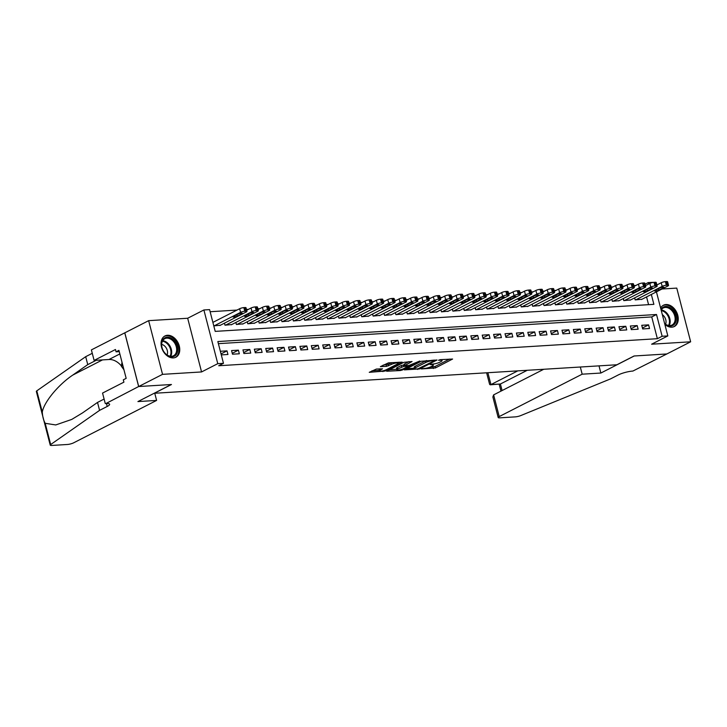 <?xml version="1.0" encoding="UTF-8"?>
<svg xmlns="http://www.w3.org/2000/svg" width="727" height="727" viewBox="0 0 727 727"><rect width="100%" height="100%" fill="white"/><g stroke="black" fill="none" stroke-linecap="round" stroke-linejoin="round"><path stroke-width="1.09" d="M421.342 368.952L435.409 367.953L452.594 359.038L440.189 359.674L438.517 360.265L440.417 360.247A4.816 1 165.5 0 1 442.08 360.574A4.816 1 165.5 0 1 440.998 361.555L439.599 362.273A4.816 1 165.5 0 1 433.019 364.027L430.048 364.5L431.711 364.69A4.816 1 165.5 0 1 433.374 365.018A4.816 1 165.5 0 1 432.292 365.999L430.893 366.717A4.816 1 165.5 0 1 424.323 368.471L421.342 368.952M173.335 357.911A11.95 8.551 62.9 0 0 175.852 357.239A11.95 8.551 62.9 0 0 178.751 344.344A11.95 8.551 62.9 0 0 167.483 335.274A11.95 8.551 62.9 0 0 164.965 335.947A11.95 8.551 62.9 0 0 162.066 348.833A11.95 8.551 62.9 0 0 173.335 357.911M664.86 324.415A11.95 8.551 62.9 0 0 671.821 327.177A11.95 8.551 62.9 0 0 674.338 326.505A11.95 8.551 62.9 0 0 677.237 313.619A11.95 8.551 62.9 0 0 665.968 304.54A11.95 8.551 62.9 0 0 663.46 305.222A11.95 8.551 62.9 0 0 660.634 308.066M376.368 369.052L369.252 372.324L385.028 371.061L402.204 362.146L388.491 362.855L380.385 366.626L386.555 366.381L391.444 364.391A4.026 0.836 165.5 0 1 395.67 363.082A4.026 0.836 165.5 0 1 398.332 363.2A4.026 0.836 165.5 0 1 397.424 364.018L386.337 369.689A4.026 0.836 165.5 0 1 382.111 370.997A4.026 0.836 165.5 0 1 379.449 370.879A4.026 0.836 165.5 0 1 380.348 370.052L382.538 368.807L376.368 369.052M138.703 386.528L124.817 332.839L148.653 320.662L162.539 374.35L138.703 386.528L171.463 384.51L154.297 393.28L616.896 364.763L634.053 355.994L666.813 353.976L690.65 341.799L651.628 344.198L667.831 335.919L662.133 336.265L657.372 338.7L218.7 365.745L223.471 363.309L217.773 363.664L203.887 309.966L209.585 309.62L215.21 331.385L653.882 304.34L651.328 294.462M162.539 374.35L201.561 371.942L217.773 363.664M404.376 369.87L419.806 368.916L436.991 360.001L421.215 361.264L404.376 369.87M400.359 370.534L386.646 371.252L403.83 362.328L412.045 361.537L404.539 365.645L408.81 365.517L419.779 361.019L402.413 369.988L400.359 370.534L400.168 369.779M690.65 341.799L676.764 288.101L661.988 289.01M642.686 328.922L649.52 328.504L648.584 324.869L641.75 325.296L642.686 328.922M631.29 329.622L638.124 329.204L637.188 325.578L630.354 325.996L631.29 329.622M619.895 330.331L626.738 329.904L625.793 326.278L618.959 326.696L619.895 330.331M608.499 331.03L615.342 330.603L614.406 326.977L607.563 327.404L608.499 331.03M597.112 331.73L603.946 331.312L603.01 327.686L596.167 328.104L597.112 331.73M585.717 332.43L592.55 332.012L591.614 328.386L584.781 328.804L585.717 332.43M574.321 333.139L581.155 332.712L580.219 329.086L573.385 329.504L574.321 333.139M562.925 333.838L569.768 333.42L568.823 329.785L561.989 330.212L562.925 333.838M551.529 334.538L558.372 334.12L557.427 330.494L550.593 330.912L551.529 334.538M540.143 335.247L546.977 334.82L546.041 331.194L539.198 331.612L540.143 335.247M528.747 335.947L535.581 335.52L534.645 331.894L527.811 332.321L528.747 335.947M517.351 336.646L524.185 336.228L523.249 332.602L516.415 333.021L517.351 336.646M505.956 337.346L512.799 336.928L511.853 333.302L505.02 333.72L505.956 337.346M494.56 338.055L501.403 337.628L500.458 334.002L493.624 334.429L494.56 338.055M483.173 338.755L490.007 338.337L489.071 334.702L482.228 335.129L483.173 338.755M471.778 339.454L478.611 339.036L477.675 335.411L470.842 335.829L471.778 339.454M460.382 340.163L467.216 339.736L466.28 336.11L459.446 336.528L460.382 340.163M448.986 340.863L455.82 340.445L454.884 336.81L448.05 337.237L448.986 340.863M437.59 341.563L444.433 341.145L443.488 337.519L436.654 337.937L437.59 341.563M426.204 342.263L433.038 341.844L432.102 338.219L425.259 338.637L426.204 342.263M414.808 342.971L421.642 342.544L420.706 338.918L413.872 339.345L414.808 342.971M403.412 343.671L410.246 343.253L409.31 339.618L402.476 340.045L403.412 343.671M392.017 344.371L398.85 343.953L397.914 340.327L391.081 340.745L392.017 344.371M380.621 345.08L387.464 344.653L386.519 341.027L379.685 341.445L380.621 345.08M369.234 345.779L376.068 345.361L375.132 341.726L368.289 342.153L369.234 345.779M357.838 346.479L364.672 346.061L363.736 342.435L356.893 342.853L357.838 346.479M346.443 347.188L353.277 346.761L352.341 343.135L345.507 343.553L346.443 347.188M335.047 347.888L341.881 347.461L340.945 343.835L334.111 344.262L335.047 347.888M323.651 348.587L330.494 348.169L329.549 344.543L322.715 344.962L323.651 348.587M312.256 349.287L319.098 348.869L318.162 345.243L311.32 345.661L312.256 349.287M300.869 349.996L307.703 349.569L306.767 345.943L299.924 346.361L300.869 349.996M289.473 350.696L296.307 350.278L295.371 346.643L288.537 347.07L289.473 350.696M278.077 351.395L284.911 350.977L283.975 347.352L277.141 347.77L278.077 351.395M266.682 352.104L273.525 351.677L272.58 348.051L265.746 348.469L266.682 352.104M255.286 352.804L262.129 352.377L261.184 348.751L254.35 349.178L255.286 352.804M243.899 353.504L250.733 353.086L249.797 349.46L242.954 349.878L243.899 353.504M232.504 354.203L239.337 353.785L238.401 350.16L231.568 350.578L232.504 354.203M657.372 338.7L651.737 316.936L218.382 343.653M221.29 354.894L227.942 354.485L227.006 350.859L220.354 351.268M635.807 285.484L633.871 285.602M624.411 286.193L622.476 286.311M613.015 286.892L611.089 287.011M601.629 287.592L599.693 287.71M590.233 288.292L588.297 288.419M578.837 289.001L576.902 289.119M567.442 289.7L565.506 289.819M556.046 290.4L554.119 290.518M544.659 291.109L542.724 291.227M533.264 291.809L531.328 291.927M521.868 292.508L519.932 292.627M510.472 293.208L508.536 293.335M499.076 293.917L497.15 294.035M487.69 294.617L485.754 294.735M476.294 295.316L474.358 295.435M464.898 296.025L462.963 296.143M453.503 296.725L451.567 296.843M442.107 297.425L440.18 297.543M430.711 298.134L428.785 298.252M419.325 298.833L417.389 298.951M407.929 299.533L405.993 299.651M396.533 300.233L394.597 300.36M385.137 300.942L383.211 301.06M373.742 301.641L371.815 301.76M362.355 302.341L360.419 302.459M350.959 303.05L349.024 303.168M339.564 303.75L337.628 303.868M328.168 304.449L326.232 304.568M316.772 305.149L314.846 305.276M305.385 305.858L303.45 305.976M293.99 306.558L292.054 306.676M282.594 307.257L280.658 307.376M271.198 307.966L269.263 308.084M259.803 308.666L257.876 308.784M248.416 309.366L246.48 309.484M237.02 310.065L210.13 311.729M648.566 304.668L646.557 296.898M641.959 299.251L635.18 299.897L634.653 297.861M630.563 299.951L623.784 300.605L623.257 298.57M619.168 300.66L612.388 301.305L611.861 299.27M607.772 301.36L601.002 302.005L600.475 299.969M596.385 302.059L589.606 302.705L589.079 300.669M584.99 302.759L578.21 303.413L577.683 301.378M573.594 303.468L566.815 304.113L566.288 302.078M562.198 304.168L555.419 304.813L554.892 302.777M550.802 304.867L544.032 305.522L543.505 303.486M539.416 305.576L532.637 306.221L532.109 304.186M528.02 306.276L521.241 306.921L520.714 304.886M516.624 306.976L509.845 307.621L509.318 305.594M505.229 307.675L498.449 308.33L497.922 306.294M493.833 308.384L487.054 309.03L486.536 306.994M482.446 309.084L475.667 309.729L475.14 307.694M471.051 309.784L464.271 310.438L463.744 308.402M459.655 310.493L452.876 311.138L452.348 309.102M448.259 311.192L441.48 311.838L440.953 309.802M436.863 311.892L430.084 312.546L429.566 310.511M425.468 312.601L418.697 313.246L418.17 311.211M414.081 313.301L407.302 313.946L406.775 311.91M402.685 314L395.906 314.646L395.379 312.61M391.29 314.7L384.51 315.354L383.983 313.319M379.894 315.409L373.115 316.054L372.587 314.019M368.498 316.109L361.728 316.754L361.201 314.718M357.111 316.808L350.332 317.463L349.805 315.427M345.716 317.517L338.936 318.162L338.409 316.127M334.32 318.217L327.541 318.862L327.014 316.827M322.924 318.917L316.145 319.562L315.618 317.526M311.529 319.616L304.758 320.271L304.231 318.235M300.142 320.325L293.363 320.97L292.836 318.935M288.746 321.025L281.967 321.67L281.44 319.635M277.35 321.725L270.571 322.379L270.044 320.343M265.955 322.434L259.175 323.079L258.648 321.043M254.559 323.133L247.789 323.779L247.262 321.743M243.172 323.833L236.393 324.478L235.866 322.452M231.777 324.542L224.997 325.187L224.47 323.151M220.381 325.242L213.783 325.878M201.561 371.942L187.675 318.253L148.653 320.662M187.675 318.253L203.887 309.966M645.085 284.193L648.248 282.576L653.973 282.33M662.133 336.265L656.508 314.5L217.836 341.545L223.471 363.309M656.436 291.854L667.831 335.919M648.629 284.048L648.248 282.576M651.737 316.936L656.508 314.5M648.584 324.869L642.45 328.004M637.188 325.578L631.054 328.713M625.793 326.278L619.658 329.413M614.406 326.977L608.263 330.113M603.01 327.686L596.876 330.812M591.614 328.386L585.48 331.521M580.219 329.086L574.085 332.221M568.823 329.785L562.689 332.921M557.427 330.494L551.293 333.629M546.041 331.194L539.907 334.329M534.645 331.894L528.511 335.029M523.249 332.602L517.115 335.738M511.853 333.302L505.719 336.437M500.458 334.002L494.324 337.137M489.071 334.702L482.937 337.837M477.675 335.411L471.541 338.546M466.28 336.11L460.146 339.245M454.884 336.81L448.75 339.945M443.488 337.519L437.354 340.654M432.102 338.219L425.967 341.354M420.706 338.918L414.572 342.053M409.31 339.618L403.176 342.753M397.914 340.327L391.78 343.462M386.519 341.027L380.385 344.162M375.132 341.726L368.998 344.862M363.736 342.435L357.602 345.57M352.341 343.135L346.206 346.27M340.945 343.835L334.811 346.97M329.549 344.543L323.415 347.67M318.162 345.243L312.019 348.378M306.767 345.943L300.633 349.078M295.371 346.643L289.237 349.778M283.975 347.352L277.841 350.487M272.58 348.051L266.445 351.186M261.184 348.751L255.05 351.886M249.797 349.46L243.663 352.595M238.401 350.16L232.267 353.295M227.006 350.859L221.035 353.913M429.648 367.253L435.037 366.508L449.531 359.093M406.72 368.671L414.426 368.198M417.834 368.871L434.055 360.928L432.311 360.746A4.816 1 165.5 0 0 425.731 362.491L415.626 367.662A4.816 1 165.5 0 0 414.544 368.644A4.816 1 165.5 0 0 416.207 368.971L417.834 368.871M426.595 360.51A4.816 1 165.5 0 0 425.359 361.046L425.731 362.491M414.544 368.644L414.172 367.199A4.816 1 165.5 0 1 415.253 366.208L425.359 361.046M396.76 369.289L389.327 369.743M408.992 361.592L404.167 364.191L404.539 365.645M407.838 365.572L408.02 366.29L403.749 366.417L397.787 368.962A4.026 0.836 165.5 0 0 396.887 369.779A4.026 0.836 165.5 0 0 399.55 369.898A4.026 0.836 165.5 0 0 403.776 368.589L408.02 366.29M404.348 364.909L401.322 365.508L397.415 367.508A4.026 0.836 165.5 0 0 396.515 368.335L396.887 369.779M379.539 368.853A4.026 0.836 165.5 0 0 379.076 369.425L379.449 370.879M391.671 362.664A4.026 0.836 165.5 0 0 391.071 362.937L391.444 364.391M383.074 365.127L388.236 364.381L391.071 362.937M398.196 362.682L399.15 362.2M371.933 370.815L379.312 370.361M635.752 299.86L662.161 286.365A3.062 0.636 165.5 0 1 666.341 285.257L667.486 285.184A3.062 0.636 165.5 0 1 668.549 285.393A3.062 0.636 165.5 0 1 667.859 286.02L641.45 299.515M656.863 284.966L661.225 282.739A3.062 0.636 -14.5 0 1 665.405 281.622L666.55 281.558A3.062 0.636 -14.5 0 1 667.604 281.758L668.549 285.393M659.752 288.056L655.172 290.4A2.454 0.509 165.5 0 0 654.627 290.9A2.454 0.509 165.5 0 0 656.245 290.973A2.454 0.509 165.5 0 0 658.826 290.173L663.397 287.837A2.454 0.509 165.5 0 0 663.951 287.329A2.454 0.509 165.5 0 0 662.324 287.265A2.454 0.509 165.5 0 0 659.752 288.056M660.997 309.484A10.342 7.397 -117.1 0 1 662.097 308.003A10.342 7.397 -117.1 0 1 673.529 310.947A10.342 7.397 -117.1 0 1 674.174 324.496A10.342 7.397 -117.1 0 1 664.669 323.679M664.632 323.524A9.578 6.852 62.9 0 0 672.012 325.024A9.578 6.852 62.9 0 0 673.247 324.133A9.578 6.852 62.9 0 0 673.238 312.456A9.578 6.852 62.9 0 0 663.297 307.966A9.578 6.852 62.9 0 0 662.061 308.857A9.578 6.852 62.9 0 0 661.143 310.056M665.55 324.215A6.816 4.88 62.9 0 0 662.333 314.655M673.538 326.823L673.438 326.877A11.877 8.497 62.9 0 0 673.538 326.823A11.877 8.497 62.9 0 0 675.065 325.723A11.877 8.497 62.9 0 0 675.056 311.238A11.877 8.497 62.9 0 0 662.724 305.676A11.877 8.497 62.9 0 0 662.624 305.731L662.724 305.676M163.602 338.737A10.342 7.397 -117.1 0 1 175.043 341.672A10.342 7.397 -117.1 0 1 175.689 355.23A10.342 7.397 -117.1 0 1 164.247 352.286A10.342 7.397 -117.1 0 1 163.602 338.737M174.762 354.858A9.578 6.852 62.9 0 0 174.753 343.18A9.578 6.852 62.9 0 0 164.811 338.7A9.578 6.852 62.9 0 0 163.575 339.591A9.578 6.852 62.9 0 0 163.584 351.268A9.578 6.852 62.9 0 0 173.526 355.757A9.578 6.852 62.9 0 0 174.762 354.858M167.065 354.94A6.816 4.88 62.9 0 0 166.556 348.56A6.816 4.88 62.9 0 0 161.676 344.407M175.053 357.557L174.953 357.602A11.877 8.497 62.9 0 0 175.053 357.557A11.877 8.497 62.9 0 0 176.579 356.448A11.877 8.497 62.9 0 0 176.57 341.972A11.877 8.497 62.9 0 0 164.238 336.41A11.877 8.497 62.9 0 0 164.138 336.465M122.027 362.346L121.309 366.154L123.944 369.761M122.818 365.39L121.309 366.154M517.769 370.879L490.943 384.583L500.403 384.001L502.093 390.553M600.856 373.042L582.173 374.187L499.222 416.58A4.598 0.954 165.5 0 0 498.186 417.525A4.598 0.954 165.5 0 0 499.776 417.834L515.334 416.871A4.598 0.954 165.5 0 0 520.823 415.553L610.598 378.867L618.223 374.968A10.723 2.226 -14.5 0 1 632.872 371.061L666.868 353.949L634.226 355.985L600.856 373.042L599.003 365.872M582.173 374.187L580.319 367.017M543.723 369.28L493.615 394.888L499.222 416.58M527.229 370.297L500.403 384.001L490.243 384.81L490.943 384.583L487.881 372.715M498.186 417.525L492.879 396.997L493.615 394.888M486.627 372.797L489.616 384.356L490.243 384.81M156.605 400.423L73.654 442.816A4.598 0.954 165.5 0 1 67.375 444.488L51.826 445.442A4.598 0.954 165.5 0 1 50.236 445.133A4.598 0.954 165.5 0 1 50.681 444.542L99.581 410.364L107.205 406.466A10.723 2.226 165.5 0 0 109.613 404.276A10.723 2.226 165.5 0 0 105.906 403.549L138.648 386.537L171.29 384.519L137.921 401.577L156.605 400.423L154.751 393.252M50.236 445.133L36.35 391.444A4.598 0.954 -14.5 0 1 36.795 390.844L85.695 356.675L87.749 364.618L72.755 375.096C58.324 384.728 43.938 402.185 42.284 412.082C42.557 416.562 43.52 420.306 45.192 423.305L55.725 424.95L71.746 419.424L82.533 412.9L97.518 402.422L104.106 399.059M97.518 402.422L99.581 410.364M85.695 356.675L92.274 353.313M96.164 360.292A10.723 2.226 165.5 0 1 95.373 360.719L87.749 364.618M138.648 386.537L124.762 332.848L91.393 349.896L94.11 360.419L115.466 349.505L116.066 351.823L119.255 351.632M105.279 403.585L102.552 393.071L123.908 382.157L123.308 379.83L126.171 378.367L118.928 350.359L116.066 351.823M94.11 360.419L108.977 359.502A17.239 12.332 -117.1 0 1 121.354 365.899M624.357 300.569L650.765 287.065A3.062 0.636 165.5 0 1 654.954 285.956L656.09 285.884A3.062 0.636 165.5 0 1 657.153 286.093A3.062 0.636 165.5 0 1 656.463 286.72L630.055 300.215M645.467 285.675L649.829 283.439A3.062 0.636 -14.5 0 1 654.009 282.33L655.154 282.258A3.062 0.636 -14.5 0 1 656.208 282.467L657.153 286.093M648.357 288.764L643.786 291.1A2.454 0.509 165.5 0 0 643.231 291.6A2.454 0.509 165.5 0 0 644.858 291.672A2.454 0.509 165.5 0 0 647.43 290.873L652.001 288.537A2.454 0.509 165.5 0 0 652.555 288.037A2.454 0.509 165.5 0 0 650.929 287.965A2.454 0.509 165.5 0 0 648.357 288.764M612.961 301.269L639.369 287.774A3.062 0.636 165.5 0 1 643.559 286.656L644.695 286.583A3.062 0.636 165.5 0 1 645.758 286.792A3.062 0.636 165.5 0 1 645.067 287.419L618.659 300.914M634.071 286.374L638.433 284.148A3.062 0.636 -14.5 0 1 642.623 283.03L643.758 282.957A3.062 0.636 -14.5 0 1 644.822 283.166L645.758 286.792M636.961 289.464L632.39 291.8A2.454 0.509 165.5 0 0 631.836 292.299A2.454 0.509 165.5 0 0 633.462 292.372A2.454 0.509 165.5 0 0 636.034 291.572L640.614 289.237A2.454 0.509 165.5 0 0 641.159 288.737A2.454 0.509 165.5 0 0 639.542 288.664A2.454 0.509 165.5 0 0 636.961 289.464M601.565 301.969L627.974 288.474A3.062 0.636 165.5 0 1 632.163 287.356L633.299 287.292A3.062 0.636 165.5 0 1 634.362 287.492A3.062 0.636 165.5 0 1 633.671 288.119L607.263 301.623M622.676 287.074L627.037 284.848A3.062 0.636 -14.5 0 1 631.227 283.73L632.363 283.657A3.062 0.636 -14.5 0 1 633.426 283.866L634.362 287.492M625.574 290.164L620.994 292.499A2.454 0.509 165.5 0 0 620.44 293.008A2.454 0.509 165.5 0 0 622.067 293.072A2.454 0.509 165.5 0 0 624.638 292.281L629.218 289.937A2.454 0.509 165.5 0 0 629.764 289.437A2.454 0.509 165.5 0 0 628.146 289.364A2.454 0.509 165.5 0 0 625.574 290.164M590.17 302.677L616.587 289.173A3.062 0.636 165.5 0 1 620.767 288.065L621.912 287.992A3.062 0.636 165.5 0 1 622.966 288.201A3.062 0.636 165.5 0 1 622.285 288.828L595.867 302.323M611.28 287.774L615.642 285.547A3.062 0.636 -14.5 0 1 619.831 284.43L620.967 284.366A3.062 0.636 -14.5 0 1 622.03 284.575L622.966 288.201M614.179 290.864L609.599 293.208A2.454 0.509 165.5 0 0 609.053 293.708A2.454 0.509 165.5 0 0 610.671 293.781A2.454 0.509 165.5 0 0 613.243 292.981L617.823 290.646A2.454 0.509 165.5 0 0 618.377 290.146A2.454 0.509 165.5 0 0 616.75 290.073A2.454 0.509 165.5 0 0 614.179 290.864M578.783 303.377L605.191 289.882A3.062 0.636 165.5 0 1 609.371 288.764L610.516 288.692A3.062 0.636 165.5 0 1 611.571 288.901A3.062 0.636 165.5 0 1 610.889 289.528L584.481 303.023M599.893 288.483L604.255 286.247A3.062 0.636 -14.5 0 1 608.435 285.138L609.58 285.066A3.062 0.636 -14.5 0 1 610.635 285.275L611.571 288.901M602.783 291.572L598.203 293.908A2.454 0.509 165.5 0 0 597.658 294.408A2.454 0.509 165.5 0 0 599.275 294.48A2.454 0.509 165.5 0 0 601.856 293.681L606.427 291.345A2.454 0.509 165.5 0 0 606.981 290.845A2.454 0.509 165.5 0 0 605.355 290.773A2.454 0.509 165.5 0 0 602.783 291.572M567.387 304.077L593.795 290.582A3.062 0.636 165.5 0 1 597.985 289.464L599.121 289.401A3.062 0.636 165.5 0 1 600.184 289.6A3.062 0.636 165.5 0 1 599.493 290.227L573.085 303.722M588.497 289.182L592.859 286.956A3.062 0.636 -14.5 0 1 597.04 285.838L598.185 285.766A3.062 0.636 -14.5 0 1 599.239 285.975L600.184 289.6M591.387 292.272L586.816 294.608A2.454 0.509 165.5 0 0 586.262 295.117A2.454 0.509 165.5 0 0 587.889 295.18A2.454 0.509 165.5 0 0 590.46 294.39L595.031 292.045A2.454 0.509 165.5 0 0 595.586 291.545A2.454 0.509 165.5 0 0 593.959 291.472A2.454 0.509 165.5 0 0 591.387 292.272M555.991 304.777L582.4 291.282A3.062 0.636 165.5 0 1 586.589 290.173L587.725 290.1A3.062 0.636 165.5 0 1 588.788 290.309A3.062 0.636 165.5 0 1 588.098 290.936L561.689 304.431M577.102 289.882L581.464 287.656A3.062 0.636 -14.5 0 1 585.653 286.538L586.789 286.474A3.062 0.636 -14.5 0 1 587.852 286.674L588.788 290.309M579.992 292.972L575.421 295.316A2.454 0.509 165.5 0 0 574.866 295.816A2.454 0.509 165.5 0 0 576.493 295.889A2.454 0.509 165.5 0 0 579.065 295.089L583.645 292.754A2.454 0.509 165.5 0 0 584.19 292.245A2.454 0.509 165.5 0 0 582.572 292.181A2.454 0.509 165.5 0 0 579.992 292.972M544.596 305.485L571.004 291.99A3.062 0.636 165.5 0 1 575.193 290.873L576.329 290.8A3.062 0.636 165.5 0 1 577.392 291.009A3.062 0.636 165.5 0 1 576.702 291.636L550.294 305.131M565.706 290.591L570.068 288.355A3.062 0.636 -14.5 0 1 574.257 287.247L575.393 287.174A3.062 0.636 -14.5 0 1 576.456 287.383L577.392 291.009M568.605 293.681L564.025 296.016A2.454 0.509 165.5 0 0 563.47 296.516A2.454 0.509 165.5 0 0 565.097 296.589A2.454 0.509 165.5 0 0 567.669 295.789L572.249 293.454A2.454 0.509 165.5 0 0 572.794 292.954A2.454 0.509 165.5 0 0 571.177 292.881A2.454 0.509 165.5 0 0 568.605 293.681M533.2 306.185L559.617 292.69A3.062 0.636 165.5 0 1 563.798 291.572L564.943 291.5A3.062 0.636 165.5 0 1 565.997 291.709A3.062 0.636 165.5 0 1 565.315 292.336L538.898 305.831M554.31 291.291L558.672 289.064A3.062 0.636 -14.5 0 1 562.862 287.947L563.998 287.874A3.062 0.636 -14.5 0 1 565.061 288.083L565.997 291.709M557.209 294.38L552.629 296.716A2.454 0.509 165.5 0 0 552.084 297.216A2.454 0.509 165.5 0 0 553.701 297.288A2.454 0.509 165.5 0 0 556.273 296.498L560.853 294.153A2.454 0.509 165.5 0 0 561.408 293.653A2.454 0.509 165.5 0 0 559.781 293.581A2.454 0.509 165.5 0 0 557.209 294.38M521.813 306.885L548.222 293.39A3.062 0.636 165.5 0 1 552.402 292.272L553.547 292.209A3.062 0.636 165.5 0 1 554.601 292.408A3.062 0.636 165.5 0 1 553.919 293.036L527.502 306.54M542.924 291.99L547.286 289.764A3.062 0.636 -14.5 0 1 551.466 288.646L552.611 288.574A3.062 0.636 -14.5 0 1 553.665 288.783L554.601 292.408M545.813 295.08L541.233 297.425A2.454 0.509 165.5 0 0 540.688 297.925A2.454 0.509 165.5 0 0 542.306 297.988A2.454 0.509 165.5 0 0 544.886 297.198L549.458 294.853A2.454 0.509 165.5 0 0 550.012 294.353A2.454 0.509 165.5 0 0 548.385 294.29A2.454 0.509 165.5 0 0 545.813 295.08M510.418 307.594L536.826 294.09A3.062 0.636 165.5 0 1 541.015 292.981L542.151 292.908A3.062 0.636 165.5 0 1 543.214 293.117A3.062 0.636 165.5 0 1 542.524 293.744L516.115 307.239M531.528 292.69L535.89 290.464A3.062 0.636 -14.5 0 1 540.07 289.355L541.215 289.282A3.062 0.636 -14.5 0 1 542.269 289.491L543.214 293.117M534.418 295.78L529.847 298.125A2.454 0.509 165.5 0 0 529.292 298.624A2.454 0.509 165.5 0 0 530.91 298.697A2.454 0.509 165.5 0 0 533.491 297.897L538.062 295.562A2.454 0.509 165.5 0 0 538.616 295.062A2.454 0.509 165.5 0 0 536.989 294.989A2.454 0.509 165.5 0 0 534.418 295.78M499.022 308.293L525.43 294.798A3.062 0.636 165.5 0 1 529.619 293.681L530.755 293.608A3.062 0.636 165.5 0 1 531.819 293.817A3.062 0.636 165.5 0 1 531.128 294.444L504.72 307.939M520.132 293.399L524.494 291.163A3.062 0.636 -14.5 0 1 528.683 290.055L529.819 289.982A3.062 0.636 -14.5 0 1 530.883 290.191L531.819 293.817M523.022 296.489L518.451 298.824A2.454 0.509 165.5 0 0 517.897 299.324A2.454 0.509 165.5 0 0 519.523 299.397A2.454 0.509 165.5 0 0 522.095 298.597L526.675 296.262A2.454 0.509 165.5 0 0 527.22 295.762A2.454 0.509 165.5 0 0 525.603 295.689A2.454 0.509 165.5 0 0 523.022 296.489M487.626 308.993L514.034 295.498A3.062 0.636 165.5 0 1 518.224 294.38L519.36 294.317A3.062 0.636 165.5 0 1 520.423 294.517A3.062 0.636 165.5 0 1 519.732 295.144L493.324 308.648M508.736 294.099L513.098 291.872A3.062 0.636 -14.5 0 1 517.288 290.755L518.424 290.682A3.062 0.636 -14.5 0 1 519.487 290.891L520.423 294.517M511.635 297.189L507.055 299.524A2.454 0.509 165.5 0 0 506.501 300.033A2.454 0.509 165.5 0 0 508.128 300.097A2.454 0.509 165.5 0 0 510.699 299.306L515.279 296.961A2.454 0.509 165.5 0 0 515.825 296.462A2.454 0.509 165.5 0 0 514.207 296.389A2.454 0.509 165.5 0 0 511.635 297.189M476.23 309.693L502.648 296.198A3.062 0.636 165.5 0 1 506.828 295.089L507.973 295.017A3.062 0.636 165.5 0 1 509.027 295.226A3.062 0.636 165.5 0 1 508.337 295.853L481.928 309.348M497.341 294.798L501.703 292.572A3.062 0.636 -14.5 0 1 505.892 291.454L507.028 291.391A3.062 0.636 -14.5 0 1 508.091 291.591L509.027 295.226M500.24 297.888L495.66 300.233A2.454 0.509 165.5 0 0 495.114 300.733A2.454 0.509 165.5 0 0 496.732 300.805A2.454 0.509 165.5 0 0 499.304 300.006L503.884 297.67A2.454 0.509 165.5 0 0 504.438 297.161A2.454 0.509 165.5 0 0 502.811 297.098A2.454 0.509 165.5 0 0 500.24 297.888M464.844 310.402L491.252 296.907A3.062 0.636 165.5 0 1 495.432 295.789L496.577 295.716A3.062 0.636 165.5 0 1 497.632 295.925A3.062 0.636 165.5 0 1 496.95 296.552L470.533 310.047M485.954 295.507L490.316 293.272A3.062 0.636 -14.5 0 1 494.496 292.163L495.632 292.09A3.062 0.636 -14.5 0 1 496.695 292.299L497.632 295.925M488.844 298.597L484.264 300.933A2.454 0.509 165.5 0 0 483.719 301.432A2.454 0.509 165.5 0 0 485.336 301.505A2.454 0.509 165.5 0 0 487.917 300.705L492.488 298.37A2.454 0.509 165.5 0 0 493.042 297.87A2.454 0.509 165.5 0 0 491.416 297.797A2.454 0.509 165.5 0 0 488.844 298.597M453.448 311.101L479.856 297.607A3.062 0.636 165.5 0 1 484.046 296.489L485.182 296.416A3.062 0.636 165.5 0 1 486.245 296.625A3.062 0.636 165.5 0 1 485.554 297.252L459.146 310.747M474.558 296.207L478.92 293.981A3.062 0.636 -14.5 0 1 483.101 292.863L484.246 292.79A3.062 0.636 -14.5 0 1 485.3 292.999L486.245 296.625M477.448 299.297L472.868 301.632A2.454 0.509 165.5 0 0 472.323 302.132A2.454 0.509 165.5 0 0 473.94 302.205A2.454 0.509 165.5 0 0 476.521 301.414L481.092 299.07A2.454 0.509 165.5 0 0 481.647 298.57A2.454 0.509 165.5 0 0 480.02 298.497A2.454 0.509 165.5 0 0 477.448 299.297M442.052 311.801L468.461 298.306A3.062 0.636 165.5 0 1 472.65 297.189L473.786 297.125A3.062 0.636 165.5 0 1 474.849 297.334A3.062 0.636 165.5 0 1 474.158 297.961L447.75 311.456M463.163 296.907L467.525 294.68A3.062 0.636 -14.5 0 1 471.705 293.563L472.85 293.499A3.062 0.636 -14.5 0 1 473.913 293.699L474.849 297.334M466.052 299.997L461.481 302.341A2.454 0.509 165.5 0 0 460.927 302.841A2.454 0.509 165.5 0 0 462.554 302.914A2.454 0.509 165.5 0 0 465.126 302.114L469.697 299.769A2.454 0.509 165.5 0 0 470.251 299.27A2.454 0.509 165.5 0 0 468.633 299.206A2.454 0.509 165.5 0 0 466.052 299.997M430.657 312.51L457.065 299.006A3.062 0.636 165.5 0 1 461.254 297.897L462.39 297.825A3.062 0.636 165.5 0 1 463.453 298.034A3.062 0.636 165.5 0 1 462.763 298.661L436.354 312.156M451.767 297.607L456.129 295.38A3.062 0.636 -14.5 0 1 460.318 294.271L461.454 294.199A3.062 0.636 -14.5 0 1 462.517 294.408L463.453 298.034M454.657 300.705L450.086 303.041A2.454 0.509 165.5 0 0 449.531 303.541A2.454 0.509 165.5 0 0 451.158 303.613A2.454 0.509 165.5 0 0 453.73 302.814L458.31 300.478A2.454 0.509 165.5 0 0 458.855 299.978A2.454 0.509 165.5 0 0 457.238 299.906A2.454 0.509 165.5 0 0 454.657 300.705M419.261 313.21L445.678 299.715A3.062 0.636 165.5 0 1 449.859 298.597L450.994 298.524A3.062 0.636 165.5 0 1 452.058 298.733A3.062 0.636 165.5 0 1 451.367 299.36L424.959 312.855M440.371 298.315L444.733 296.089A3.062 0.636 -14.5 0 1 448.922 294.971L450.058 294.898A3.062 0.636 -14.5 0 1 451.122 295.107L452.058 298.733M443.27 301.405L438.69 303.741A2.454 0.509 165.5 0 0 438.136 304.24A2.454 0.509 165.5 0 0 439.762 304.313A2.454 0.509 165.5 0 0 442.334 303.513L446.914 301.178A2.454 0.509 165.5 0 0 447.459 300.678A2.454 0.509 165.5 0 0 445.842 300.605A2.454 0.509 165.5 0 0 443.27 301.405M407.874 313.91L434.283 300.415A3.062 0.636 165.5 0 1 438.463 299.297L439.608 299.233A3.062 0.636 165.5 0 1 440.662 299.433A3.062 0.636 165.5 0 1 439.98 300.06L413.563 313.564M428.985 299.015L433.337 296.789A3.062 0.636 -14.5 0 1 437.527 295.671L438.663 295.598A3.062 0.636 -14.5 0 1 439.726 295.807L440.662 299.433M431.874 302.105L427.294 304.44A2.454 0.509 165.5 0 0 426.749 304.949A2.454 0.509 165.5 0 0 428.367 305.013A2.454 0.509 165.5 0 0 430.938 304.222L435.518 301.878A2.454 0.509 165.5 0 0 436.073 301.378A2.454 0.509 165.5 0 0 434.446 301.305A2.454 0.509 165.5 0 0 431.874 302.105M396.479 314.618L422.887 301.114A3.062 0.636 165.5 0 1 427.076 300.006L428.212 299.933A3.062 0.636 165.5 0 1 429.275 300.142A3.062 0.636 165.5 0 1 428.585 300.769L402.176 314.264M417.589 299.715L421.951 297.488A3.062 0.636 -14.5 0 1 426.131 296.371L427.276 296.307A3.062 0.636 -14.5 0 1 428.33 296.507L429.275 300.142M420.479 302.805L415.899 305.149A2.454 0.509 165.5 0 0 415.353 305.649A2.454 0.509 165.5 0 0 416.971 305.722A2.454 0.509 165.5 0 0 419.552 304.922L424.123 302.586A2.454 0.509 165.5 0 0 424.677 302.078A2.454 0.509 165.5 0 0 423.05 302.014A2.454 0.509 165.5 0 0 420.479 302.805M385.083 315.318L411.491 301.823A3.062 0.636 165.5 0 1 415.68 300.705L416.816 300.633A3.062 0.636 165.5 0 1 417.88 300.842A3.062 0.636 165.5 0 1 417.189 301.469L390.781 314.964M406.193 300.424L410.555 298.188A3.062 0.636 -14.5 0 1 414.735 297.079L415.88 297.007A3.062 0.636 -14.5 0 1 416.944 297.216L417.88 300.842M409.083 303.513L404.512 305.849A2.454 0.509 165.5 0 0 403.958 306.349A2.454 0.509 165.5 0 0 405.584 306.421A2.454 0.509 165.5 0 0 408.156 305.622L412.727 303.286A2.454 0.509 165.5 0 0 413.281 302.786A2.454 0.509 165.5 0 0 411.664 302.714A2.454 0.509 165.5 0 0 409.083 303.513M373.687 316.018L400.095 302.523A3.062 0.636 165.5 0 1 404.285 301.405L405.421 301.332A3.062 0.636 165.5 0 1 406.484 301.541A3.062 0.636 165.5 0 1 405.793 302.168L379.385 315.663M394.797 301.123L399.159 298.897A3.062 0.636 -14.5 0 1 403.349 297.779L404.485 297.707A3.062 0.636 -14.5 0 1 405.548 297.916L406.484 301.541M397.687 304.213L393.116 306.549A2.454 0.509 165.5 0 0 392.562 307.058A2.454 0.509 165.5 0 0 394.188 307.121A2.454 0.509 165.5 0 0 396.76 306.331L401.34 303.986A2.454 0.509 165.5 0 0 401.886 303.486A2.454 0.509 165.5 0 0 400.268 303.413A2.454 0.509 165.5 0 0 397.687 304.213M362.291 316.718L388.7 303.223A3.062 0.636 165.5 0 1 392.889 302.114L394.025 302.041A3.062 0.636 165.5 0 1 395.088 302.25A3.062 0.636 165.5 0 1 394.397 302.877L367.989 316.372M383.402 301.823L387.764 299.597A3.062 0.636 -14.5 0 1 391.953 298.479L393.089 298.415A3.062 0.636 -14.5 0 1 394.152 298.615L395.088 302.25M386.301 304.913L381.72 307.257A2.454 0.509 165.5 0 0 381.166 307.757A2.454 0.509 165.5 0 0 382.793 307.83A2.454 0.509 165.5 0 0 385.365 307.03L389.945 304.695A2.454 0.509 165.5 0 0 390.49 304.186A2.454 0.509 165.5 0 0 388.872 304.122A2.454 0.509 165.5 0 0 386.301 304.913M350.896 317.426L377.313 303.922A3.062 0.636 165.5 0 1 381.493 302.814L382.638 302.741A3.062 0.636 165.5 0 1 383.692 302.95A3.062 0.636 165.5 0 1 383.011 303.577L356.593 317.072M372.015 302.532L376.368 300.296A3.062 0.636 -14.5 0 1 380.557 299.188L381.693 299.115A3.062 0.636 -14.5 0 1 382.756 299.324L383.692 302.95M374.905 305.622L370.325 307.957A2.454 0.509 165.5 0 0 369.779 308.457A2.454 0.509 165.5 0 0 371.397 308.53A2.454 0.509 165.5 0 0 373.969 307.73L378.549 305.395A2.454 0.509 165.5 0 0 379.103 304.895A2.454 0.509 165.5 0 0 377.477 304.822A2.454 0.509 165.5 0 0 374.905 305.622M339.509 318.126L365.917 304.631A3.062 0.636 165.5 0 1 370.098 303.513L371.243 303.441A3.062 0.636 165.5 0 1 372.306 303.65A3.062 0.636 165.5 0 1 371.615 304.277L345.207 317.772M360.619 303.232L364.981 301.005A3.062 0.636 -14.5 0 1 369.162 299.887L370.307 299.815A3.062 0.636 -14.5 0 1 371.361 300.024L372.306 303.65M363.509 306.321L358.929 308.657A2.454 0.509 165.5 0 0 358.384 309.157A2.454 0.509 165.5 0 0 360.001 309.229A2.454 0.509 165.5 0 0 362.582 308.43L367.153 306.094A2.454 0.509 165.5 0 0 367.708 305.594A2.454 0.509 165.5 0 0 366.081 305.522A2.454 0.509 165.5 0 0 363.509 306.321M328.113 318.826L354.522 305.331A3.062 0.636 165.5 0 1 358.711 304.213L359.847 304.15A3.062 0.636 165.5 0 1 360.91 304.349A3.062 0.636 165.5 0 1 360.219 304.976L333.811 318.481M349.224 303.931L353.586 301.705A3.062 0.636 -14.5 0 1 357.766 300.587L358.911 300.515A3.062 0.636 -14.5 0 1 359.965 300.724L360.91 304.349M352.113 307.021L347.542 309.366A2.454 0.509 165.5 0 0 346.988 309.866A2.454 0.509 165.5 0 0 348.615 309.929A2.454 0.509 165.5 0 0 351.186 309.139L355.757 306.794A2.454 0.509 165.5 0 0 356.312 306.294A2.454 0.509 165.5 0 0 354.685 306.221A2.454 0.509 165.5 0 0 352.113 307.021M316.718 319.535L343.126 306.031A3.062 0.636 165.5 0 1 347.315 304.922L348.451 304.849A3.062 0.636 165.5 0 1 349.514 305.058A3.062 0.636 165.5 0 1 348.824 305.685L322.415 319.18M337.828 304.631L342.19 302.405A3.062 0.636 -14.5 0 1 346.379 301.287L347.515 301.223A3.062 0.636 -14.5 0 1 348.578 301.432L349.514 305.058M340.718 307.721L336.147 310.065A2.454 0.509 165.5 0 0 335.592 310.565A2.454 0.509 165.5 0 0 337.219 310.638A2.454 0.509 165.5 0 0 339.791 309.838L344.371 307.503A2.454 0.509 165.5 0 0 344.916 307.003A2.454 0.509 165.5 0 0 343.298 306.93A2.454 0.509 165.5 0 0 340.718 307.721M305.322 320.234L331.73 306.739A3.062 0.636 165.5 0 1 335.919 305.622L337.055 305.549A3.062 0.636 165.5 0 1 338.119 305.758A3.062 0.636 165.5 0 1 337.428 306.385L311.02 319.88M326.432 305.34L330.794 303.104A3.062 0.636 -14.5 0 1 334.983 301.996L336.119 301.923A3.062 0.636 -14.5 0 1 337.183 302.132L338.119 305.758M329.331 308.43L324.751 310.765A2.454 0.509 165.5 0 0 324.197 311.265A2.454 0.509 165.5 0 0 325.823 311.338A2.454 0.509 165.5 0 0 328.395 310.538L332.975 308.203A2.454 0.509 165.5 0 0 333.52 307.703A2.454 0.509 165.5 0 0 331.903 307.63A2.454 0.509 165.5 0 0 329.331 308.43M293.926 320.934L320.343 307.439A3.062 0.636 165.5 0 1 324.524 306.321L325.669 306.258A3.062 0.636 165.5 0 1 326.723 306.458A3.062 0.636 165.5 0 1 326.041 307.085L299.624 320.589M315.045 306.04L319.398 303.813A3.062 0.636 -14.5 0 1 323.588 302.696L324.724 302.623A3.062 0.636 -14.5 0 1 325.787 302.832L326.723 306.458M317.935 309.129L313.355 311.465A2.454 0.509 165.5 0 0 312.81 311.974A2.454 0.509 165.5 0 0 314.428 312.037A2.454 0.509 165.5 0 0 316.999 311.247L321.579 308.902A2.454 0.509 165.5 0 0 322.134 308.402A2.454 0.509 165.5 0 0 320.507 308.33A2.454 0.509 165.5 0 0 317.935 309.129M282.539 321.634L308.948 308.139A3.062 0.636 165.5 0 1 313.128 307.03L314.273 306.958A3.062 0.636 165.5 0 1 315.327 307.167A3.062 0.636 165.5 0 1 314.646 307.794L288.237 321.289M303.65 306.739L308.012 304.513A3.062 0.636 -14.5 0 1 312.192 303.395L313.337 303.332A3.062 0.636 -14.5 0 1 314.391 303.532L315.327 307.167M306.54 309.829L301.959 312.174A2.454 0.509 165.5 0 0 301.414 312.674A2.454 0.509 165.5 0 0 303.032 312.746A2.454 0.509 165.5 0 0 305.613 311.947L310.184 309.611A2.454 0.509 165.5 0 0 310.738 309.102A2.454 0.509 165.5 0 0 309.111 309.039A2.454 0.509 165.5 0 0 306.54 309.829M271.144 322.343L297.552 308.848A3.062 0.636 165.5 0 1 301.741 307.73L302.877 307.657A3.062 0.636 165.5 0 1 303.941 307.866A3.062 0.636 165.5 0 1 303.25 308.493L276.842 321.988M292.254 307.448L296.616 305.213A3.062 0.636 -14.5 0 1 300.796 304.104L301.941 304.031A3.062 0.636 -14.5 0 1 302.995 304.24L303.941 307.866M295.144 310.538L290.573 312.874A2.454 0.509 165.5 0 0 290.018 313.373A2.454 0.509 165.5 0 0 291.645 313.446A2.454 0.509 165.5 0 0 294.217 312.646L298.788 310.311A2.454 0.509 165.5 0 0 299.342 309.811A2.454 0.509 165.5 0 0 297.716 309.738A2.454 0.509 165.5 0 0 295.144 310.538M259.748 323.042L286.156 309.548A3.062 0.636 165.5 0 1 290.346 308.43L291.482 308.357A3.062 0.636 165.5 0 1 292.545 308.566A3.062 0.636 165.5 0 1 291.854 309.193L265.446 322.688M280.858 308.148L285.22 305.922A3.062 0.636 -14.5 0 1 289.41 304.804L290.546 304.731A3.062 0.636 -14.5 0 1 291.609 304.94L292.545 308.566M283.748 311.238L279.177 313.573A2.454 0.509 165.5 0 0 278.623 314.073A2.454 0.509 165.5 0 0 280.249 314.146A2.454 0.509 165.5 0 0 282.821 313.355L287.401 311.011A2.454 0.509 165.5 0 0 287.947 310.511A2.454 0.509 165.5 0 0 286.329 310.438A2.454 0.509 165.5 0 0 283.748 311.238M248.352 323.742L274.761 310.247A3.062 0.636 165.5 0 1 278.95 309.129L280.086 309.066A3.062 0.636 165.5 0 1 281.149 309.266A3.062 0.636 165.5 0 1 280.458 309.893L254.05 323.397M269.463 308.848L273.825 306.621A3.062 0.636 -14.5 0 1 278.014 305.504L279.15 305.431A3.062 0.636 -14.5 0 1 280.213 305.64L281.149 309.266M272.361 311.938L267.781 314.282A2.454 0.509 165.5 0 0 267.227 314.782A2.454 0.509 165.5 0 0 268.854 314.846A2.454 0.509 165.5 0 0 271.425 314.055L276.006 311.71A2.454 0.509 165.5 0 0 276.551 311.211A2.454 0.509 165.5 0 0 274.933 311.147A2.454 0.509 165.5 0 0 272.361 311.938M236.957 324.451L263.374 310.947A3.062 0.636 165.5 0 1 267.554 309.838L268.699 309.766A3.062 0.636 165.5 0 1 269.753 309.975A3.062 0.636 165.5 0 1 269.072 310.602L242.654 324.097M258.067 309.548L262.429 307.321A3.062 0.636 -14.5 0 1 266.618 306.212L267.754 306.14A3.062 0.636 -14.5 0 1 268.817 306.349L269.753 309.975M260.966 312.637L256.386 314.982A2.454 0.509 165.5 0 0 255.84 315.482A2.454 0.509 165.5 0 0 257.458 315.554A2.454 0.509 165.5 0 0 260.03 314.755L264.61 312.419A2.454 0.509 165.5 0 0 265.164 311.919A2.454 0.509 165.5 0 0 263.537 311.847A2.454 0.509 165.5 0 0 260.966 312.637M225.57 325.151L251.978 311.656A3.062 0.636 165.5 0 1 256.158 310.538L257.303 310.465A3.062 0.636 165.5 0 1 258.358 310.674A3.062 0.636 165.5 0 1 257.676 311.301L231.259 324.796M246.68 310.256L251.042 308.021A3.062 0.636 -14.5 0 1 255.222 306.912L256.367 306.839A3.062 0.636 -14.5 0 1 257.422 307.048L258.358 310.674M249.57 313.346L244.99 315.682A2.454 0.509 165.5 0 0 244.445 316.181A2.454 0.509 165.5 0 0 246.062 316.254A2.454 0.509 165.5 0 0 248.643 315.454L253.214 313.119A2.454 0.509 165.5 0 0 253.768 312.619A2.454 0.509 165.5 0 0 252.142 312.546A2.454 0.509 165.5 0 0 249.57 313.346M214.174 325.85L240.582 312.356A3.062 0.636 165.5 0 1 244.772 311.238L245.908 311.174A3.062 0.636 165.5 0 1 246.971 311.374A3.062 0.636 165.5 0 1 246.28 312.001L219.872 325.505M212.893 322.397L239.646 308.73A3.062 0.636 -14.5 0 1 243.827 307.612L244.972 307.539A3.062 0.636 -14.5 0 1 246.026 307.748L246.971 311.374M238.174 314.046L233.603 316.381A2.454 0.509 165.5 0 0 233.049 316.89A2.454 0.509 165.5 0 0 234.667 316.954A2.454 0.509 165.5 0 0 237.247 316.163L241.818 313.819A2.454 0.509 165.5 0 0 242.373 313.319A2.454 0.509 165.5 0 0 240.746 313.246A2.454 0.509 165.5 0 0 238.174 314.046M431.565 364.109L431.711 364.69M440.262 359.665L440.417 360.247M435.037 366.508L435.409 367.953M432.974 367.053L433.356 368.507M419.643 368.298L419.806 368.916M417.598 368.889L417.752 369.461M433.783 360.065L433.928 360.647M432.156 360.165L432.311 360.746M415.253 366.208L415.626 367.662M404.503 363.891L404.875 365.336M402.213 369.225L402.413 369.988M397.415 367.508L397.787 368.962M407.347 365.608L407.502 366.19M403.376 364.963L403.749 366.417M401.322 365.508L401.695 366.962M380.03 368.825L380.348 370.052M388.236 364.381L388.609 365.835M386.182 364.936L386.555 366.381M384.828 370.307L385.028 371.061M382.775 370.861L382.965 371.606M662.161 286.365L661.225 282.739M667.486 285.184L666.55 281.558M666.341 285.257L665.405 281.622M663.224 287.156L663.397 287.837M658.444 288.728L658.826 290.173M661.188 309.975A9.578 6.852 -117.1 0 1 668.785 315.918A9.578 6.852 -117.1 0 1 669.149 325.551M668.531 325.469A9.26 6.625 62.9 0 0 668.231 316.481A9.26 6.625 62.9 0 0 661.279 310.583M162.703 340.709A9.578 6.852 -117.1 0 1 170.3 346.643A9.578 6.852 -117.1 0 1 170.663 356.285M170.045 356.203A9.26 6.625 62.9 0 0 169.627 346.988A9.26 6.625 62.9 0 0 162.412 341.254M106.442 403.521L107.205 406.466M36.795 390.844L42.284 412.082M45.192 423.305L50.681 444.542M72.755 375.096L102.489 359.901M119.855 353.94L108.977 359.502M650.765 287.065L649.829 283.439M656.09 285.884L655.154 282.258M654.954 285.956L654.009 282.33M651.828 287.865L652.001 288.537M647.057 289.428L647.43 290.873M639.369 287.774L638.433 284.148M644.695 286.583L643.758 282.957M643.559 286.656L642.623 283.03M640.432 288.564L640.614 289.237M635.662 290.128L636.034 291.572M627.974 288.474L627.037 284.848M633.299 287.292L632.363 283.657M632.163 287.356L631.227 283.73M629.046 289.264L629.218 289.937M624.266 290.836L624.638 292.281M616.587 289.173L615.642 285.547M621.912 287.992L620.967 284.366M620.767 288.065L619.831 284.43M617.65 289.973L617.823 290.646M612.87 291.536L613.243 292.981M605.191 289.882L604.255 286.247M610.516 288.692L609.58 285.066M609.371 288.764L608.435 285.138M606.254 290.673L606.427 291.345M601.474 292.236L601.856 293.681M593.795 290.582L592.859 286.956M599.121 289.401L598.185 285.766M597.985 289.464L597.04 285.838M594.859 291.373L595.031 292.045M590.088 292.936L590.46 294.39M582.4 291.282L581.464 287.656M587.725 290.1L586.789 286.474M586.589 290.173L585.653 286.538M583.463 292.072L583.645 292.754M578.692 293.644L579.065 295.089M571.004 291.99L570.068 288.355M576.329 290.8L575.393 287.174M575.193 290.873L574.257 287.247M572.076 292.781L572.249 293.454M567.296 294.344L567.669 295.789M559.617 292.69L558.672 289.064M564.943 291.5L563.998 287.874M563.798 291.572L562.862 287.947M560.681 293.481L560.853 294.153M555.901 295.044L556.273 296.498M548.222 293.39L547.286 289.764M553.547 292.209L552.611 288.574M552.402 292.272L551.466 288.646M549.285 294.181L549.458 294.853M544.505 295.753L544.886 297.198M536.826 294.09L535.89 290.464M542.151 292.908L541.215 289.282M541.015 292.981L540.07 289.355M537.889 294.889L538.062 295.562M533.118 296.452L533.491 297.897M525.43 294.798L524.494 291.163M530.755 293.608L529.819 289.982M529.619 293.681L528.683 290.055M526.493 295.589L526.675 296.262M521.722 297.152L522.095 298.597M514.034 295.498L513.098 291.872M519.36 294.317L518.424 290.682M518.224 294.38L517.288 290.755M515.107 296.289L515.279 296.961M510.327 297.852L510.699 299.306M502.648 296.198L501.703 292.572M507.973 295.017L507.028 291.391M506.828 295.089L505.892 291.454M503.711 296.998L503.884 297.67M498.931 298.561L499.304 300.006M491.252 296.907L490.316 293.272M496.577 295.716L495.632 292.09M495.432 295.789L494.496 292.163M492.315 297.697L492.488 298.37M487.535 299.26L487.917 300.705M479.856 297.607L478.92 293.981M485.182 296.416L484.246 292.79M484.046 296.489L483.101 292.863M480.92 298.397L481.092 299.07M476.149 299.96L476.521 301.414M468.461 298.306L467.525 294.68M473.786 297.125L472.85 293.499M472.65 297.189L471.705 293.563M469.524 299.097L469.697 299.769M464.753 300.669L465.126 302.114M457.065 299.006L456.129 295.38M462.39 297.825L461.454 294.199M461.254 297.897L460.318 294.271M458.137 299.806L458.31 300.478M453.357 301.369L453.73 302.814M445.678 299.715L444.733 296.089M450.994 298.524L450.058 294.898M449.859 298.597L448.922 294.971M446.741 300.505L446.914 301.178M441.961 302.068L442.334 303.513M434.283 300.415L433.337 296.789M439.608 299.233L438.663 295.598M438.463 299.297L437.527 295.671M435.346 301.205L435.518 301.878M430.566 302.768L430.938 304.222M422.887 301.114L421.951 297.488M428.212 299.933L427.276 296.307M427.076 300.006L426.131 296.371M423.95 301.914L424.123 302.586M419.17 303.477L419.552 304.922M411.491 301.823L410.555 298.188M416.816 300.633L415.88 297.007M415.68 300.705L414.735 297.079M412.554 302.614L412.727 303.286M407.783 304.177L408.156 305.622M400.095 302.523L399.159 298.897M405.421 301.332L404.485 297.707M404.285 301.405L403.349 297.779M401.159 303.313L401.34 303.986M396.388 304.877L396.76 306.331M388.7 303.223L387.764 299.597M394.025 302.041L393.089 298.415M392.889 302.114L391.953 298.479M389.772 304.013L389.945 304.695M384.992 305.585L385.365 307.03M377.313 303.922L376.368 300.296M382.638 302.741L381.693 299.115M381.493 302.814L380.557 299.188M378.376 304.722L378.549 305.395M373.596 306.285L373.969 307.73M365.917 304.631L364.981 301.005M371.243 303.441L370.307 299.815M370.098 303.513L369.162 299.887M366.981 305.422L367.153 306.094M362.2 306.985L362.582 308.43M354.522 305.331L353.586 301.705M359.847 304.15L358.911 300.515M358.711 304.213L357.766 300.587M355.585 306.122L355.757 306.794M350.814 307.694L351.186 309.139M343.126 306.031L342.19 302.405M348.451 304.849L347.515 301.223M347.315 304.922L346.379 301.287M344.189 306.83L344.371 307.503M339.418 308.393L339.791 309.838M331.73 306.739L330.794 303.104M337.055 305.549L336.119 301.923M335.919 305.622L334.983 301.996M332.802 307.53L332.975 308.203M328.022 309.093L328.395 310.538M320.343 307.439L319.398 303.813M325.669 306.258L324.724 302.623M324.524 306.321L323.588 302.696M321.407 308.23L321.579 308.902M316.627 309.793L316.999 311.247M308.948 308.139L308.012 304.513M314.273 306.958L313.337 303.332M313.128 307.03L312.192 303.395M310.011 308.939L310.184 309.611M305.231 310.502L305.613 311.947M297.552 308.848L296.616 305.213M302.877 307.657L301.941 304.031M301.741 307.73L300.796 304.104M298.615 309.638L298.788 310.311M293.844 311.201L294.217 312.646M286.156 309.548L285.22 305.922M291.482 308.357L290.546 304.731M290.346 308.43L289.41 304.804M287.22 310.338L287.401 311.011M282.449 311.901L282.821 313.355M274.761 310.247L273.825 306.621M280.086 309.066L279.15 305.431M278.95 309.129L278.014 305.504M275.833 311.038L276.006 311.71M271.053 312.61L271.425 314.055M263.374 310.947L262.429 307.321M268.699 309.766L267.754 306.14M267.554 309.838L266.618 306.212M264.437 311.747L264.61 312.419M259.657 313.31L260.03 314.755M251.978 311.656L251.042 308.021M257.303 310.465L256.367 306.839M256.158 310.538L255.222 306.912M253.041 312.446L253.214 313.119M248.261 314.009L248.643 315.454M240.582 312.356L239.646 308.73M245.908 311.174L244.972 307.539M244.772 311.238L243.827 307.612M241.646 313.146L241.818 313.819M236.875 314.709L237.247 316.163M433.119 364.018L433.374 365.018M441.825 359.565L442.08 360.574M434.119 360.047L434.292 360.719M398.087 362.264L398.332 363.2M499.195 384.256L500.976 391.126"/></g></svg>
